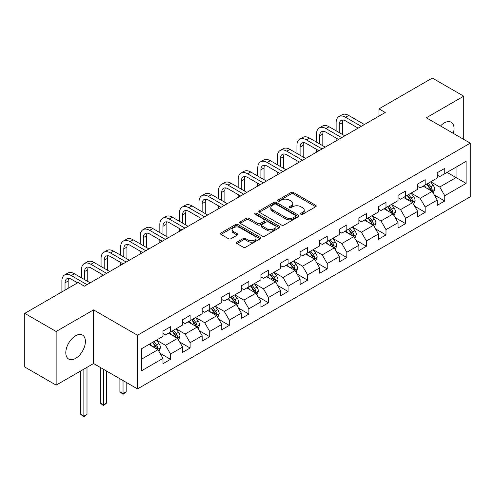 <?xml version="1.0" encoding="UTF-8"?>
<svg xmlns="http://www.w3.org/2000/svg" width="495" height="495" viewBox="0 0 495 495"><rect width="100%" height="100%" fill="white"/><g stroke="black" fill="none" stroke-linecap="round" stroke-linejoin="round"><path stroke-width="0.74" d="M300.898 214.292A1.219 0.705 0 0 0 302.624 214.292L315.723 206.731A1.745 1.009 0 0 0 316.231 206.019A1.745 1.009 0 0 0 315.723 205.307L293.535 192.499A1.745 1.009 0 0 0 291.072 192.499L277.973 200.06A1.219 0.705 0 0 0 277.621 200.555A1.219 0.705 0 0 0 277.973 201.057A1.219 0.705 0 0 0 279.7 201.057L281.395 200.073A5.575 3.218 0 0 1 289.284 200.073L291.134 201.143A5.575 3.218 0 0 1 292.768 203.42A5.575 3.218 0 0 1 291.134 205.697L289.439 206.675A1.219 0.705 0 0 0 289.08 207.176A1.219 0.705 0 0 0 289.439 207.671A1.219 0.705 0 0 0 291.165 207.671L292.861 206.693A5.575 3.218 0 0 1 300.743 206.693L302.594 207.758A5.575 3.218 0 0 1 304.227 210.035A5.575 3.218 0 0 1 302.594 212.312L300.898 213.296A1.219 0.705 0 0 0 300.545 213.791A1.219 0.705 0 0 0 300.898 214.292L300.898 213.296M75.605 358.386A13.854 7.994 120 0 0 84.651 346.178A13.854 7.994 120 0 0 82.529 335.084A13.854 7.994 120 0 0 75.605 335.765A13.854 7.994 120 0 0 66.553 347.973A13.854 7.994 120 0 0 68.675 359.073A13.854 7.994 120 0 0 75.605 358.386M453.296 133.365A13.854 7.994 120 0 0 451.186 122.24A13.854 7.994 120 0 0 444.256 122.927A13.854 7.994 120 0 0 440.494 125.971M236.963 242.166A1.745 1.009 0 0 0 236.455 242.878A1.745 1.009 0 0 0 236.963 243.59L243.187 247.184A1.745 1.009 0 0 0 245.656 247.184L260.197 238.782A1.745 1.009 0 0 0 260.71 238.07A1.745 1.009 0 0 0 260.197 237.359L238.015 224.551A1.745 1.009 0 0 0 235.546 224.551L221.005 232.947A1.745 1.009 0 0 0 220.492 233.659A1.745 1.009 0 0 0 221.005 234.37L228.523 238.714A1.745 1.009 0 0 0 230.986 238.714L237.21 235.119A1.745 1.009 0 0 0 237.724 234.407A1.745 1.009 0 0 0 237.21 233.696L233.485 231.542A4.665 2.692 0 0 1 232.118 229.643A4.665 2.692 0 0 1 234.995 227.156A4.665 2.692 0 0 1 240.075 227.737L254.684 236.171A4.665 2.692 0 0 1 256.045 238.07A4.665 2.692 0 0 1 253.168 240.558A4.665 2.692 0 0 1 248.088 239.976L245.656 238.571A1.745 1.009 0 0 0 243.187 238.571L236.963 242.166L236.963 243.59M93.561 309.889L56.139 331.489L24.75 313.366L24.75 367.012L56.139 385.135L93.561 363.534L137.505 388.903L137.505 335.257L93.561 309.889L93.561 363.534M463.722 139.38L463.722 96.178L426.3 117.779L470.25 143.154L137.505 335.257M463.722 96.178L432.327 78.055L378.966 108.863L378.966 116.115M24.75 313.366L78.117 282.558L84.391 286.184L385.246 112.489L378.966 108.863M281.519 225.052A1.745 1.009 0 0 0 283.981 225.052L298.528 216.655A1.745 1.009 0 0 0 299.036 215.944A1.745 1.009 0 0 0 298.528 215.232L276.34 202.424A1.745 1.009 0 0 0 273.877 202.424L259.337 210.821A1.745 1.009 0 0 0 258.823 211.532A1.745 1.009 0 0 0 259.337 212.244L281.519 225.052M255.569 214.552A1.219 0.705 0 0 1 256.806 214.725L256.806 213.277L279.359 226.295A1.745 1.009 0 0 1 279.873 227.007A1.745 1.009 0 0 1 279.359 227.719L264.819 236.115A1.745 1.009 0 0 1 262.356 236.115L240.168 223.307L240.168 221.884A1.745 1.009 0 0 0 239.66 222.595A1.745 1.009 0 0 0 240.168 223.307M240.168 221.884L246.392 218.289A1.745 1.009 0 0 1 248.855 218.289L257.858 223.486A1.745 1.009 0 0 0 260.321 223.486L264.448 221.104A1.745 1.009 0 0 0 264.961 220.393A1.745 1.009 0 0 0 264.448 219.681L255.08 214.273A1.219 0.705 0 0 1 254.727 213.772A1.219 0.705 0 0 1 255.476 213.122A1.219 0.705 0 0 1 256.806 213.277M137.505 388.903L470.25 196.8L470.25 143.154M160.046 353.275L170.528 359.327L170.528 354.036L182.581 347.075L182.581 352.366L190.117 348.022L190.117 342.726L202.17 335.765L202.17 341.061L209.707 336.711L209.707 331.421L221.76 324.46L221.76 329.75L229.29 325.401L229.29 320.11L241.35 313.149L241.35 318.44L248.88 314.09L248.88 308.8L260.933 301.839L260.933 307.135L268.469 302.785L268.469 297.489L280.523 290.534L280.523 295.824L288.059 291.475L288.059 286.184L300.112 279.223L300.112 284.514L307.642 280.164L307.642 274.874L319.702 267.913L319.702 273.203L327.232 268.859L327.232 263.563L339.285 256.602L339.285 261.898L346.822 257.548L346.822 252.252L358.875 245.297L358.875 250.588L366.411 246.238L366.411 240.947L378.465 233.987L378.465 239.277L385.995 234.927L385.995 229.637L398.048 222.676L398.048 227.972L405.584 223.622L405.584 218.326L417.638 211.371L417.638 216.662L425.174 212.312L425.174 207.021L437.227 200.06L437.227 205.351L444.757 201.001L444.757 195.711L466.104 183.385L466.104 161.345L456.062 167.149L456.062 177.587L466.104 183.385M170.528 359.327L162.997 363.677L162.997 358.386L141.65 370.712L141.65 348.672L162.997 336.346L162.997 331.056L170.528 326.706L170.528 331.996L182.581 325.036L182.581 319.745L190.117 315.395L190.117 320.686L202.17 313.731L202.17 308.435L209.707 304.085L209.707 309.381L221.76 302.42L221.76 297.13L229.29 292.78L229.29 298.07L241.35 291.11L241.35 285.819L248.88 281.469L248.88 286.76L260.933 279.805L260.933 274.508L268.469 270.159L268.469 275.455L280.523 268.494L280.523 263.204L288.059 258.854L288.059 264.144L300.112 257.183L300.112 251.893L307.642 247.543L307.642 252.834L319.702 245.873L319.702 240.582L327.232 236.233L327.232 241.523L339.285 234.568L339.285 229.272L346.822 224.922L346.822 230.218L358.875 223.257L358.875 217.967L366.411 213.617L366.411 218.908L378.465 211.947L378.465 206.656L385.995 202.306L385.995 207.597L398.048 200.642L398.048 195.346L405.584 190.996L405.584 196.292L417.638 189.331L417.638 184.041L425.174 179.691L425.174 184.981L437.227 178.021L437.227 172.73L444.757 168.38L444.757 173.671L466.104 161.345M168.523 333.16L177.563 338.376L165.509 345.337L156.463 340.114M162.997 333.451L165.509 334.898L170.528 331.996M165.509 345.337L170.528 354.036M177.563 338.376L182.581 347.075M188.106 321.849L197.146 327.071L185.093 334.026L176.053 328.81M182.581 322.14L185.093 323.588L190.117 320.686M185.093 334.026L190.117 342.726M197.146 327.071L202.17 335.765M207.696 310.538L216.736 315.76L204.683 322.721L195.643 317.499M202.17 310.829L204.683 312.277L209.707 309.381M204.683 322.721L209.707 331.421M216.736 315.76L221.76 324.46M227.285 299.234L236.325 304.45L224.272 311.411L215.232 306.188M221.76 299.518L224.272 300.972L229.29 298.07M224.272 311.411L229.29 320.11M236.325 304.45L241.35 313.149M246.875 287.923L255.915 293.139L243.856 300.1L234.816 294.884M241.35 288.214L243.856 289.662L248.88 286.76M243.856 300.1L248.88 308.8M255.915 293.139L260.933 301.839M266.459 276.612L275.498 281.834L263.445 288.789L254.405 283.573M260.933 276.903L263.445 278.351L268.469 275.455M263.445 288.789L268.469 297.489M275.498 281.834L280.523 290.534M286.048 265.301L295.088 270.524L283.035 277.485L273.995 272.262M280.523 265.592L283.035 267.046L288.059 264.144M283.035 277.485L288.059 286.184M295.088 270.524L300.112 279.223M305.638 253.997L314.678 259.213L302.624 266.174L293.585 260.952M300.112 254.288L302.624 255.736L307.642 252.834M302.624 266.174L307.642 274.874M314.678 259.213L319.702 267.913M325.221 242.686L334.267 247.908L322.208 254.863L313.168 249.647M319.702 242.977L322.208 244.425L327.232 241.523M322.208 254.863L327.232 263.563M334.267 247.908L339.285 256.602M344.811 231.375L353.851 236.598L341.798 243.559L332.758 238.336M339.285 231.666L341.798 233.114L346.822 230.218M341.798 243.559L346.822 252.252M353.851 236.598L358.875 245.297M364.4 220.071L373.44 225.287L361.387 232.248L352.347 227.026M358.875 220.355L361.387 221.81L366.411 218.908M361.387 232.248L366.411 240.947M373.44 225.287L378.465 233.987M383.99 208.76L393.03 213.976L380.977 220.937L371.931 215.721M378.465 209.051L380.977 210.499L385.995 207.597M380.977 220.937L385.995 229.637M393.03 213.976L398.048 222.676M403.574 197.449L412.613 202.672L400.56 209.626L391.52 204.41M398.048 197.74L400.56 199.188L405.584 196.292M400.56 209.626L405.584 218.326M412.613 202.672L417.638 211.371M423.163 186.139L432.203 191.361L420.15 198.322L411.11 193.1M417.638 186.429L420.15 187.883L425.174 184.981M420.15 198.322L425.174 207.021M432.203 191.361L437.227 200.06M447.022 172.365L456.062 177.587L439.739 187.011L430.7 181.789M437.227 175.119L439.739 176.573L444.757 173.671M439.739 187.011L444.757 195.711M56.139 331.489L56.139 385.135M141.65 359.11L157.973 349.687L148.933 344.464M157.973 349.687L162.997 358.386M434.276 194.95L444.757 201.001M414.686 206.26L425.174 212.312M395.103 217.565L405.584 223.622M375.513 228.876L385.995 234.927M355.924 240.186L366.411 246.238M336.334 251.491L346.822 257.548M316.751 262.802L327.232 268.859M297.161 274.112L307.642 280.164M277.571 285.423L288.059 291.475M257.982 296.728L268.469 302.785M238.398 308.038L248.88 314.09M218.809 319.349L229.29 325.401M199.219 330.66L209.707 336.711M179.636 341.965L190.117 348.022M301.387 214.459L302.594 213.766A5.575 3.218 0 0 0 304.227 211.489L304.227 210.035M292.768 203.42L292.768 204.868A5.575 3.218 0 0 1 291.134 207.145L289.928 207.844M315.699 206.743L293.535 193.947A1.745 1.009 0 0 0 291.072 193.947L278.462 201.224M298.528 215.232L298.528 216.655L276.34 203.872A1.745 1.009 0 0 0 273.877 203.872L259.355 212.256M295.447 216.439A1.219 0.705 0 0 0 295.806 215.944A1.219 0.705 0 0 0 295.447 215.443L275.975 204.2A1.219 0.705 0 0 0 274.249 204.2L272.46 205.233A5.575 3.218 0 0 0 270.827 207.51A5.575 3.218 0 0 0 272.46 209.787L285.77 217.472A5.575 3.218 0 0 0 293.659 217.472L295.447 216.439L295.447 217.893A1.219 0.705 0 0 0 295.806 217.392L295.806 215.944M270.827 207.51L270.827 208.958A5.575 3.218 0 0 0 272.46 211.235L272.46 209.787M295.447 217.893L293.659 218.926A5.575 3.218 0 0 1 285.77 218.926L272.46 211.235M240.193 223.319L246.392 219.743L246.392 218.289M264.961 220.393L264.961 221.84A1.745 1.009 0 0 1 264.448 222.552L260.321 224.934A1.745 1.009 0 0 1 257.858 224.934L248.855 219.743A1.745 1.009 0 0 0 246.392 219.743M256.806 214.725L279.341 227.731M267.189 228.876A4.665 2.692 0 0 0 272.275 229.457A4.665 2.692 0 0 0 275.152 226.97A4.665 2.692 0 0 0 273.785 225.07L268.637 222.1A1.745 1.009 0 0 0 266.174 222.1L262.047 224.483A1.745 1.009 0 0 0 261.533 225.194A1.745 1.009 0 0 0 262.047 225.906L267.189 228.876L267.189 230.324A4.665 2.692 0 0 0 272.275 230.911A4.665 2.692 0 0 0 275.152 228.424L275.152 226.97M261.533 225.194L261.533 226.642A1.745 1.009 0 0 0 262.047 227.353L262.047 225.906M267.189 230.324L262.047 227.353M256.045 238.07L256.045 239.524A4.665 2.692 0 0 1 253.168 242.012A4.665 2.692 0 0 1 248.088 241.424L245.656 240.019A1.745 1.009 0 0 0 243.187 240.019L236.987 243.602M232.118 229.643L232.118 231.091A4.665 2.692 0 0 0 233.485 232.996L233.485 231.542M237.21 233.696L237.21 235.119L233.485 232.996M260.172 238.8L238.015 226.005A1.745 1.009 0 0 0 235.546 226.005L221.024 234.389L221.005 232.947M433.199 193.081L434.69 189.313A4.709 2.716 -120 0 0 433.187 185.309L430.594 181.851M426.077 187.822L424.32 185.476M431.473 190.94L432.147 189.517A4.709 2.716 -120 0 0 430.805 186.689L428.212 183.224M427.03 183.905L429.907 187.747A2.395 1.386 60 0 1 430.341 188.471L432.147 189.517M426.702 184.097L429.295 187.556A4.709 2.716 60 0 1 430.644 190.389M336.124 130.816L336.124 122.692A13.316 7.691 60 0 1 338.883 116.597L342.02 114.784A13.316 7.691 60 0 1 348.678 115.446L364.4 124.523M338.883 116.597A13.316 7.691 60 0 1 345.541 117.259L361.263 126.336M358.12 128.143L345.541 120.879A8.879 5.123 -120 0 0 341.098 120.44A8.879 5.123 -120 0 0 339.261 124.505L339.261 132.623M342.955 120.031A8.879 5.123 -120 0 0 342.404 122.692L342.404 134.436M336.124 140.846L336.124 138.062M413.61 204.386L415.101 200.624A4.709 2.716 -120 0 0 413.597 196.62L411.011 193.155M406.488 199.132L404.731 196.781M411.889 202.251L412.564 200.828A4.709 2.716 -120 0 0 411.215 197.994L408.623 194.535M407.447 195.216L410.318 199.052A2.395 1.386 60 0 1 410.757 199.782L412.564 200.828M407.119 195.407L409.705 198.866A4.709 2.716 60 0 1 411.054 201.694M394.02 215.696L395.511 211.934A4.709 2.716 -120 0 0 394.014 207.925L391.421 204.466M386.904 210.443L385.141 208.092M392.3 213.555L392.974 212.132A4.709 2.716 -120 0 0 391.625 209.305L389.033 205.846M387.857 206.526L390.728 210.363A2.395 1.386 60 0 1 391.168 211.093L392.974 212.132M387.529 206.712L390.122 210.177A4.709 2.716 60 0 1 391.465 213.005M316.534 142.121L316.534 134.003A13.316 7.691 60 0 1 319.294 127.908L322.431 126.095A13.316 7.691 60 0 1 329.088 126.751L344.811 135.828M319.294 127.908A13.316 7.691 60 0 1 325.951 128.564L341.674 137.641M338.531 139.454L325.951 132.19A8.879 5.123 -120 0 0 321.515 131.75A8.879 5.123 -120 0 0 319.671 135.816L319.671 143.934M323.371 131.342A8.879 5.123 -120 0 0 322.814 134.003L322.814 145.747M316.534 152.157L316.534 149.372M296.944 153.431L296.944 145.313A13.316 7.691 60 0 1 299.704 139.213L302.847 137.406A13.316 7.691 60 0 1 309.505 138.062L325.221 147.139M299.704 139.213A13.316 7.691 60 0 1 306.362 139.875L322.084 148.952M318.947 150.765L306.362 143.5A8.879 5.123 -120 0 0 301.925 143.061A8.879 5.123 -120 0 0 300.088 147.126L300.088 155.244M303.781 142.653A8.879 5.123 -120 0 0 303.225 145.313L303.225 157.057M296.944 163.461L296.944 160.683M374.43 227.007L375.928 223.245A4.709 2.716 -120 0 0 374.424 219.236L371.832 215.777M367.315 221.754L365.558 219.403M372.71 224.866L373.385 223.443A4.709 2.716 -120 0 0 372.036 220.615L369.449 217.156M368.268 217.837L371.145 221.673A2.395 1.386 60 0 1 371.578 222.397L373.385 223.443M367.94 218.023L370.532 221.482A4.709 2.716 60 0 1 371.881 224.315M354.847 238.312L356.338 234.55A4.709 2.716 -120 0 0 354.835 230.546L352.242 227.087M347.725 233.058L345.968 230.707M353.127 236.177L353.795 234.754A4.709 2.716 -120 0 0 352.452 231.92L349.86 228.461M348.678 229.142L351.555 232.984A2.395 1.386 60 0 1 351.988 233.708L353.795 234.754M348.35 229.333L350.943 232.792A4.709 2.716 60 0 1 352.292 235.62M335.257 249.622L336.749 245.86A4.709 2.716 -120 0 0 335.251 241.851L332.659 238.392M328.142 244.369L326.378 242.018M333.537 247.488L334.212 246.065A4.709 2.716 -120 0 0 332.863 243.231L330.27 239.772M329.095 240.452L331.966 244.289A2.395 1.386 60 0 1 332.405 245.019L334.212 246.065M328.767 240.644L331.353 244.103A4.709 2.716 60 0 1 332.702 246.931M277.361 164.742L277.361 156.624A13.316 7.691 60 0 1 280.114 150.523L283.258 148.71A13.316 7.691 60 0 1 289.915 149.372L305.638 158.45M280.114 150.523A13.316 7.691 60 0 1 286.778 151.185L302.495 160.262M299.357 162.075L286.778 154.811A8.879 5.123 -120 0 0 282.336 154.372A8.879 5.123 -120 0 0 280.498 158.431L280.498 166.555M284.192 153.957A8.879 5.123 -120 0 0 283.635 156.624L283.635 168.368M277.361 174.772L277.361 171.988M257.771 176.047L257.771 167.929A13.316 7.691 60 0 1 260.531 161.834L263.668 160.021A13.316 7.691 60 0 1 270.326 160.683L286.048 169.754M260.531 161.834A13.316 7.691 60 0 1 267.189 162.496L282.911 171.567M279.768 173.38L267.189 166.116A8.879 5.123 -120 0 0 262.746 165.677A8.879 5.123 -120 0 0 260.908 169.742L260.908 177.86M264.602 165.268A8.879 5.123 -120 0 0 264.052 167.929L264.052 179.673M257.771 186.083L257.771 183.299M238.182 187.358L238.182 179.24A13.316 7.691 60 0 1 240.941 173.145L244.078 171.332A13.316 7.691 60 0 1 250.742 171.988L266.459 181.065M240.941 173.145A13.316 7.691 60 0 1 247.599 173.801L263.321 182.878M260.184 184.691L247.599 177.427A8.879 5.123 -120 0 0 243.163 176.987A8.879 5.123 -120 0 0 241.325 181.052L241.325 189.17M245.019 176.579A8.879 5.123 -120 0 0 244.462 179.24L244.462 190.983M238.182 197.394L238.182 194.609M315.668 260.933L317.165 257.171A4.709 2.716 -120 0 0 315.662 253.162L313.069 249.703M308.552 255.68L306.789 253.329M313.948 258.792L314.622 257.369A4.709 2.716 -120 0 0 313.273 254.541L310.681 251.083M309.505 251.763L312.382 255.599A2.395 1.386 60 0 1 312.815 256.33L314.622 257.369M309.177 251.949L311.77 255.408A4.709 2.716 60 0 1 313.112 258.242M218.598 198.668L218.598 190.55A13.316 7.691 60 0 1 221.352 184.449L224.495 182.636A13.316 7.691 60 0 1 231.153 183.299L246.875 192.376M221.352 184.449A13.316 7.691 60 0 1 228.016 185.111L243.732 194.189M240.595 196.001L228.016 188.737A8.879 5.123 -120 0 0 223.573 188.298A8.879 5.123 -120 0 0 221.735 192.363L221.735 200.481M225.429 187.89A8.879 5.123 -120 0 0 224.872 190.55L224.872 202.294M218.598 208.698L218.598 205.914M296.078 272.244L297.575 268.482A4.709 2.716 -120 0 0 296.072 264.472L293.479 261.014M288.962 266.984L287.205 264.639M294.358 270.103L295.032 268.68A4.709 2.716 -120 0 0 293.69 265.852L291.097 262.387M289.915 263.068L292.793 266.91A2.395 1.386 60 0 1 293.226 267.634L295.032 268.68M289.587 263.26L292.18 266.718A4.709 2.716 60 0 1 293.529 269.552M199.009 209.979L199.009 201.855A13.316 7.691 60 0 1 201.768 195.76L204.905 193.947A13.316 7.691 60 0 1 211.563 194.609L227.285 203.686M201.768 195.76A13.316 7.691 60 0 1 208.426 196.422L224.142 205.499M221.005 207.306L208.426 200.042A8.879 5.123 -120 0 0 203.983 199.603A8.879 5.123 -120 0 0 202.146 203.668L202.146 211.786M205.84 199.194A8.879 5.123 -120 0 0 205.283 201.855L205.283 213.599M199.009 220.009L199.009 217.225M276.495 283.548L277.986 279.786A4.709 2.716 -120 0 0 276.482 275.783L273.896 272.324M269.373 278.295L267.616 275.944M274.774 281.414L275.449 279.991A4.709 2.716 -120 0 0 274.1 277.157L271.507 273.698M270.326 274.379L273.203 278.215A2.395 1.386 60 0 1 273.642 278.945L275.449 279.991M269.998 274.57L272.59 278.029A4.709 2.716 60 0 1 273.939 280.857M179.419 221.284L179.419 213.166A13.316 7.691 60 0 1 182.179 207.071L185.316 205.258A13.316 7.691 60 0 1 191.973 205.914L207.696 214.991M182.179 207.071A13.316 7.691 60 0 1 188.836 207.727L204.559 216.804M201.416 218.617L188.836 211.353A8.879 5.123 -120 0 0 184.4 210.913A8.879 5.123 -120 0 0 182.556 214.978L182.556 223.097M186.256 210.505A8.879 5.123 -120 0 0 185.699 213.166L185.699 224.909M179.419 231.32L179.419 228.535M256.905 294.859L258.396 291.097A4.709 2.716 -120 0 0 256.899 287.088L254.306 283.629M249.789 289.606L248.026 287.255M255.185 292.718L255.859 291.295A4.709 2.716 -120 0 0 254.51 288.467L251.918 285.009M250.742 285.689L253.613 289.526A2.395 1.386 60 0 1 254.053 290.256L255.859 291.295M250.414 285.875L253.007 289.34A4.709 2.716 60 0 1 254.35 292.168M159.829 232.594L159.829 224.476A13.316 7.691 60 0 1 162.589 218.382L165.726 216.569A13.316 7.691 60 0 1 172.39 217.225L188.106 226.302M162.589 218.382A13.316 7.691 60 0 1 169.247 219.037L184.969 228.115M181.832 229.928L169.247 222.663A8.879 5.123 -120 0 0 164.81 222.224A8.879 5.123 -120 0 0 162.973 226.289L162.973 234.407M166.667 221.816A8.879 5.123 -120 0 0 166.11 224.476L166.11 236.22M159.829 242.63L159.829 239.846M237.315 306.17L238.813 302.408A4.709 2.716 -120 0 0 237.309 298.398L234.717 294.94M230.2 300.917L228.436 298.565M235.595 304.029L236.27 302.606A4.709 2.716 -120 0 0 234.921 299.778L232.334 296.319M231.153 297L234.03 300.836A2.395 1.386 60 0 1 234.463 301.56L236.27 302.606M230.825 297.186L233.417 300.644A4.709 2.716 60 0 1 234.766 303.478M140.246 243.905L140.246 235.787A13.316 7.691 60 0 1 142.999 229.686L146.143 227.873A13.316 7.691 60 0 1 152.8 228.535L168.523 237.612M142.999 229.686A13.316 7.691 60 0 1 149.663 230.348L165.379 239.425M162.242 241.238L149.663 233.974A8.879 5.123 -120 0 0 145.221 233.535A8.879 5.123 -120 0 0 143.383 237.594L143.383 245.718M147.077 233.12A8.879 5.123 -120 0 0 146.52 235.787L146.52 247.531M140.246 253.935L140.246 251.151M217.732 317.474L219.223 313.712A4.709 2.716 -120 0 0 217.72 309.709L215.127 306.25M210.61 312.221L208.853 309.87M216.006 315.34L216.68 313.917A4.709 2.716 -120 0 0 215.337 311.083L212.745 307.624M211.563 308.305L214.44 312.147A2.395 1.386 60 0 1 214.873 312.871L216.68 313.917M211.235 308.496L213.828 311.955A4.709 2.716 60 0 1 215.177 314.783M120.656 255.21L120.656 247.092A13.316 7.691 60 0 1 123.416 240.997L126.553 239.184A13.316 7.691 60 0 1 133.211 239.846L148.933 248.917M123.416 240.997A13.316 7.691 60 0 1 130.074 241.659L145.796 250.73M142.653 252.543L130.074 245.279A8.879 5.123 -120 0 0 125.631 244.839A8.879 5.123 -120 0 0 123.793 248.905L123.793 257.023M127.487 244.431A8.879 5.123 -120 0 0 126.937 247.092L126.937 258.836M120.656 265.246L120.656 262.461M198.142 328.785L199.633 325.023A4.709 2.716 -120 0 0 198.13 321.014L195.544 317.555M191.021 323.532L189.263 321.181M196.422 326.65L197.097 325.227A4.709 2.716 -120 0 0 195.748 322.394L193.155 318.935M191.98 319.615L194.851 323.452A2.395 1.386 60 0 1 195.29 324.182L197.097 325.227M191.652 319.807L194.238 323.266A4.709 2.716 60 0 1 195.587 326.094M123.038 380.556L123.038 393.531L126.182 391.718L126.182 382.369M126.182 391.718L123.038 394.329L119.901 391.718L119.901 378.743M119.901 391.718L123.038 393.531L123.038 394.329M101.067 266.52L101.067 258.402A13.316 7.691 60 0 1 103.826 252.308L106.963 250.495A13.316 7.691 60 0 1 113.621 251.151L129.344 260.228M103.826 252.308A13.316 7.691 60 0 1 110.484 252.964L126.206 262.041M123.063 263.854L110.484 256.589A8.879 5.123 -120 0 0 106.048 256.15A8.879 5.123 -120 0 0 104.204 260.215L104.204 268.333M107.904 255.742A8.879 5.123 -120 0 0 107.347 258.402L107.347 270.146M101.067 276.556L101.067 273.772M178.553 340.096L180.044 336.334A4.709 2.716 -120 0 0 178.547 332.324L175.954 328.866M171.437 334.843L169.674 332.492M176.833 337.955L177.507 336.532A4.709 2.716 -120 0 0 176.158 333.704L173.566 330.245M172.39 330.926L175.261 334.762A2.395 1.386 60 0 1 175.7 335.492L177.507 336.532M172.062 331.112L174.655 334.571A4.709 2.716 60 0 1 175.997 337.404M103.455 369.245L103.455 404.842L106.592 403.029L106.592 371.058M106.592 403.029L103.455 405.64L100.312 403.029L100.312 367.432M100.312 403.029L103.455 404.842L103.455 405.64M81.477 277.831L81.477 269.713A13.316 7.691 60 0 1 84.237 263.612L87.38 261.799A13.316 7.691 60 0 1 94.038 262.461L109.754 271.538M84.237 263.612A13.316 7.691 60 0 1 90.894 264.274L106.617 273.351M103.48 275.164L90.894 267.9A8.879 5.123 -120 0 0 86.458 267.461A8.879 5.123 -120 0 0 84.62 271.526L84.62 279.644M88.314 267.053A8.879 5.123 -120 0 0 87.757 269.713L87.757 281.457M158.963 351.407L160.46 347.645A4.709 2.716 -120 0 0 158.957 343.635L156.364 340.176M151.847 346.147L150.09 343.802M157.243 349.266L157.917 347.843A4.709 2.716 -120 0 0 156.569 345.015L153.982 341.55M152.8 342.231L155.678 346.073A2.395 1.386 60 0 1 156.111 346.797L157.917 347.843M152.472 342.422L155.065 345.881A4.709 2.716 60 0 1 156.414 348.715M83.865 369.128L83.865 416.153L87.002 414.34L87.002 367.315M87.002 414.34L83.865 416.945L80.728 414.34L80.728 370.941M80.728 414.34L83.865 416.153L83.865 416.945M61.894 291.92L61.894 281.018A13.316 7.691 60 0 1 64.647 274.923L67.79 273.11A13.316 7.691 60 0 1 74.448 273.772L90.17 282.849M64.647 274.923A13.316 7.691 60 0 1 71.311 275.585L87.027 284.662M77.61 282.849L71.311 279.205A8.879 5.123 -120 0 0 66.868 278.765A8.879 5.123 -120 0 0 65.031 282.831L65.031 290.113M68.725 278.357A8.879 5.123 -120 0 0 68.168 281.018L68.168 288.3M302.594 213.766L302.594 212.312M289.439 207.671L289.439 206.675M291.134 207.145L291.134 205.697M277.973 201.057L277.973 200.06M291.072 193.947L291.072 192.499M293.535 193.947L293.535 192.499M315.723 206.731L315.723 205.307M259.337 212.244L259.337 210.821M273.877 203.872L273.877 202.424M276.34 203.872L276.34 202.424M285.77 218.926L285.77 217.472M293.659 218.926L293.659 217.472M248.855 219.743L248.855 218.289M257.858 224.934L257.858 223.486M260.321 224.934L260.321 223.486M264.448 222.552L264.448 221.104M279.359 227.719L279.359 226.295M243.187 240.019L243.187 238.571M245.656 240.019L245.656 238.571M248.088 241.424L248.088 239.976M235.546 226.005L235.546 224.551M238.015 226.005L238.015 224.551M260.197 238.782L260.197 237.359M431.739 191.095L434.66 189.406M430.805 186.689L433.187 185.309M427.457 188.62L429.295 187.556M348.678 115.446L345.541 117.259M342.404 122.692L339.261 124.505M412.149 202.399L415.07 200.716M411.215 197.994L413.597 196.62M407.868 199.931L409.705 198.866M392.566 213.71L395.48 212.027M391.625 209.305L394.014 207.925M388.278 211.235L390.122 210.177M329.088 126.751L325.951 128.564M322.814 134.003L319.671 135.816M309.505 138.062L306.362 139.875M303.225 145.313L300.088 147.126M372.976 225.021L375.897 223.332M372.036 220.615L374.424 219.236M368.695 222.546L370.532 221.482M353.387 236.325L356.307 234.642M352.452 231.92L354.835 230.546M349.105 233.857L350.943 232.792M333.797 247.636L336.718 245.953M332.863 243.231L335.251 241.851M329.515 245.161L331.353 244.103M289.915 149.372L286.778 151.185M283.635 156.624L280.498 158.431M270.326 160.683L267.189 162.496M264.052 167.929L260.908 169.742M250.742 171.988L247.599 173.801M244.462 179.24L241.325 181.052M314.214 258.947L317.134 257.258M313.273 254.541L315.662 253.162M309.926 256.472L311.77 255.408M231.153 183.299L228.016 185.111M224.872 190.55L221.735 192.363M294.624 270.258L297.545 268.568M293.69 265.852L296.072 264.472M290.342 267.783L292.18 266.718M211.563 194.609L208.426 196.422M205.283 201.855L202.146 203.668M275.034 281.562L277.955 279.879M274.1 277.157L276.482 275.783M270.753 279.093L272.59 278.029M191.973 205.914L188.836 207.727M185.699 213.166L182.556 214.978M255.451 292.873L258.365 291.19M254.51 288.467L256.899 287.088M251.163 290.398L253.007 289.34M172.39 217.225L169.247 219.037M166.11 224.476L162.973 226.289M235.861 304.184L238.782 302.495M234.921 299.778L237.309 298.398M231.573 301.709L233.417 300.644M152.8 228.535L149.663 230.348M146.52 235.787L143.383 237.594M216.272 315.488L219.192 313.805M215.337 311.083L217.72 309.709M211.99 313.019L213.828 311.955M133.211 239.846L130.074 241.659M126.937 247.092L123.793 248.905M196.682 326.799L199.603 325.116M195.748 322.394L198.13 321.014M192.4 324.324L194.238 323.266M113.621 251.151L110.484 252.964M107.347 258.402L104.204 260.215M177.099 338.11L180.013 336.427M176.158 333.704L178.547 332.324M172.811 335.635L174.655 334.571M94.038 262.461L90.894 264.274M87.757 269.713L84.62 271.526M157.509 349.421L160.429 347.731M156.569 345.015L158.957 343.635M153.227 346.946L155.065 345.881M74.448 273.772L71.311 275.585M68.168 281.018L65.031 282.831"/></g></svg>
